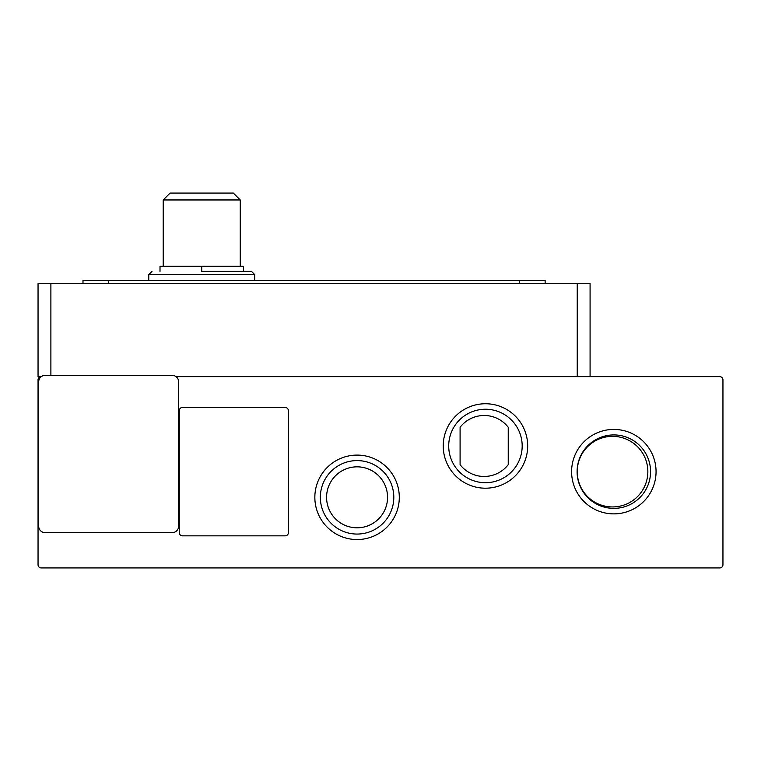 <?xml version="1.0" encoding="UTF-8"?>
<svg xmlns="http://www.w3.org/2000/svg" width="761" height="761" viewBox="0 0 761 761"><rect width="100%" height="100%" fill="white"/><g stroke="black" fill="none" stroke-linecap="round" stroke-linejoin="round"><path stroke-width="1.14" d="M201.732 271.382L251.482 271.382L201.732 271.382L201.732 266.245L243.453 266.245L243.453 271.382M357.071 539.549A42.226 42.226 0 0 1 314.845 497.323A42.226 42.226 0 0 1 357.071 455.097A42.226 42.226 0 0 1 399.297 497.323A42.226 42.226 0 0 1 357.071 539.549M357.071 460.595A36.728 36.728 0 0 0 320.343 497.323A36.728 36.728 0 0 0 357.071 534.06A36.728 36.728 0 0 0 393.808 497.323A36.728 36.728 0 0 0 357.071 460.595M613.832 513.875A42.226 42.226 0 0 1 571.597 471.649A42.226 42.226 0 0 1 613.832 429.423A42.226 42.226 0 0 1 656.058 471.649A42.226 42.226 0 0 1 613.832 513.875M613.832 434.921A36.728 36.728 0 0 0 577.095 471.649A36.728 36.728 0 0 0 613.832 508.377A36.728 36.728 0 0 0 650.56 471.649A36.728 36.728 0 0 0 613.832 434.921M485.451 488.201A42.226 42.226 0 0 1 443.225 445.975A42.226 42.226 0 0 1 485.451 403.749A42.226 42.226 0 0 1 527.677 445.975A42.226 42.226 0 0 1 485.451 488.201M485.451 409.237A36.728 36.728 0 0 0 448.714 445.975A36.728 36.728 0 0 0 485.451 482.702A36.728 36.728 0 0 0 522.179 445.975A36.728 36.728 0 0 0 485.451 409.237M387.558 497.323A30.488 30.488 0 0 1 357.071 527.811A30.488 30.488 0 0 1 326.583 497.323A30.488 30.488 0 0 1 357.071 466.835A30.488 30.488 0 0 1 387.558 497.323M647.849 471.649A35.301 35.301 0 0 1 612.548 506.95A35.301 35.301 0 0 1 577.238 471.649A35.301 35.301 0 0 1 612.548 436.348A35.301 35.301 0 0 1 647.849 471.649M240.248 199.962L163.215 199.962L170.112 193.066L233.351 193.066L240.248 199.962L240.248 266.245M176.057 376.647L719.744 376.647A3.206 3.206 0 0 1 722.95 379.863L722.95 564.719A3.206 3.206 0 0 1 719.744 567.934L41.256 567.934A3.206 3.206 0 0 1 38.05 564.719L38.05 379.863A3.206 3.206 0 0 1 41.256 376.647L38.05 376.647L38.05 283.577L577.238 283.577L577.238 376.647M182.478 535.839A3.206 3.206 0 0 1 179.263 532.633L179.263 410.674A3.206 3.206 0 0 1 182.478 407.458L285.175 407.458A3.206 3.206 0 0 1 288.39 410.674L288.39 532.633A3.206 3.206 0 0 1 285.175 535.839L182.478 535.839M38.687 381.784L38.687 526.212A6.421 6.421 0 0 0 45.108 532.633L172.205 532.633A6.421 6.421 0 0 0 178.626 526.212L178.626 381.784A6.421 6.421 0 0 0 172.205 375.363L45.108 375.363A6.421 6.421 0 0 0 38.687 381.784M590.079 376.647L590.079 283.577L577.238 283.577M108.661 283.577L108.661 280.362L82.987 280.362L82.987 283.577M108.661 280.362L519.468 280.362L519.468 283.577M545.142 283.577L545.142 280.362L519.468 280.362M508.234 464.686A30.488 30.488 0 0 1 460.091 464.686L460.091 427.263A30.488 30.488 0 0 1 508.234 427.263L508.234 464.686M201.732 266.245L160.01 266.245L160.01 271.382M254.688 280.362L254.688 274.588L148.776 274.588L151.991 271.382M50.892 375.363L50.892 283.577M148.776 280.362L148.776 274.588M254.688 274.588L251.482 271.382M163.215 266.245L163.215 199.962"/></g></svg>
